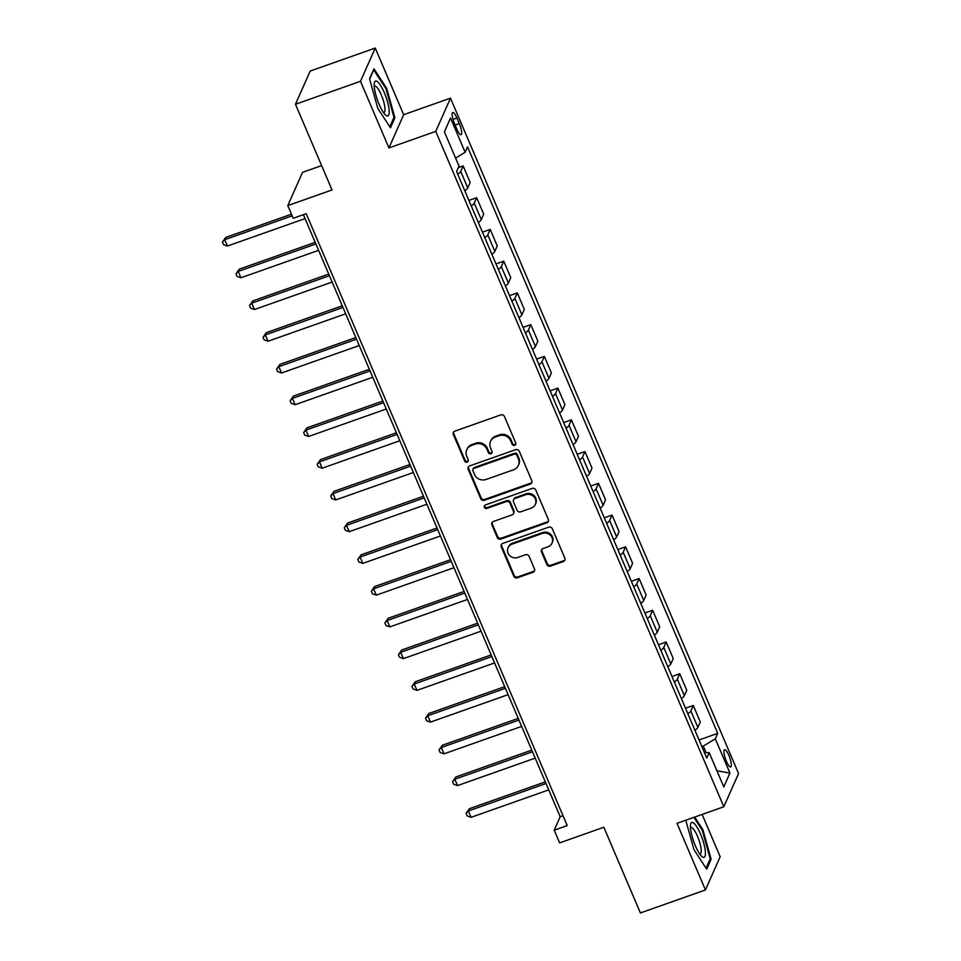 <?xml version="1.0" encoding="UTF-8"?>
<svg xmlns="http://www.w3.org/2000/svg" width="961" height="961" viewBox="0 0 961 961"><rect width="100%" height="100%" fill="white"/><g stroke="black" fill="none" stroke-linecap="round" stroke-linejoin="round"><path stroke-width="1.44" d="M514.676 445.339A1.958 1.838 -156.1 0 0 515.721 442.973L504.417 416.485A2.799 2.619 -156.1 0 0 500.801 414.9L454.841 431.141A2.799 2.619 -156.1 0 0 453.352 434.54L464.643 461.016A1.958 1.838 -156.1 0 0 468.223 461.184A1.958 1.838 -156.1 0 0 468.223 459.754L466.758 456.331A8.937 8.385 -156.1 0 1 471.527 445.46L475.359 444.114A8.937 8.385 -156.1 0 1 486.927 449.195L488.392 452.619A1.958 1.838 -156.1 0 0 491.972 452.787A1.958 1.838 -156.1 0 0 491.972 451.358L490.506 447.934A8.937 8.385 -156.1 0 1 495.275 437.075L499.107 435.717A8.937 8.385 -156.1 0 1 510.675 440.799L512.141 444.234A1.958 1.838 -156.1 0 0 514.676 445.339M490.506 441.423L490.903 440.522A8.937 8.385 -156.1 0 1 495.672 436.174L499.504 434.816A8.937 8.385 -156.1 0 1 511.084 439.91L512.537 443.333A1.958 1.838 -156.1 0 0 515.853 443.91M453.592 432.078A2.799 2.619 -156.1 0 0 453.748 433.639L465.04 460.115A1.958 1.838 -156.1 0 0 468.355 460.703M466.758 449.82L467.154 448.919A8.937 8.385 -156.1 0 1 471.923 444.571L475.755 443.213A8.937 8.385 -156.1 0 1 487.335 448.294L488.789 451.73A1.958 1.838 -156.1 0 0 492.104 452.307M728.906 755.466A9.105 2.234 70.5 0 0 724.594 749.748A9.105 2.234 70.5 0 0 726.36 761.208A9.105 2.234 70.5 0 0 730.672 766.926A9.105 2.234 70.5 0 0 728.906 755.466M546.857 564.527A2.799 2.619 -156.1 0 0 550.473 566.125L563.362 561.56A2.799 2.619 -156.1 0 0 564.852 558.173L552.311 528.766A2.799 2.619 -156.1 0 0 548.695 527.169L502.735 543.421A2.799 2.619 -156.1 0 0 501.246 546.809L513.787 576.216A2.799 2.619 -156.1 0 0 517.402 577.813L532.983 572.3A2.799 2.619 -156.1 0 0 534.472 568.912L529.103 556.323A2.799 2.619 -156.1 0 0 525.487 554.737L517.763 557.464A7.472 7.015 -156.1 0 1 508.081 547.77A7.472 7.015 -156.1 0 1 512.069 544.13L542.328 533.439A7.472 7.015 -156.1 0 1 552.01 543.133A7.472 7.015 -156.1 0 1 548.022 546.773L542.977 548.551A2.799 2.619 -156.1 0 0 541.487 551.95L546.857 564.527L547.253 563.639A2.799 2.619 -156.1 0 0 550.869 565.224L563.759 560.671A2.799 2.619 -156.1 0 0 565.008 559.734M360.507 81.289L388.929 147.934L403.668 114.695L375.246 48.05L360.507 81.289L295.471 104.268L332.013 189.966L287.795 205.594L293.213 218.291L306.211 213.69L567.218 825.595L554.209 830.196L559.626 842.893L603.844 827.253L640.398 912.95L705.434 889.958L720.173 856.731L702.131 814.435M388.929 147.934L435.753 131.381L723.825 806.76L677 823.313L705.434 889.958M530.304 484.056A2.799 2.619 -156.1 0 0 531.793 480.668L519.252 451.25A2.799 2.619 -156.1 0 0 515.637 449.664L469.677 465.905A2.799 2.619 -156.1 0 0 468.187 469.304L480.728 498.711A2.799 2.619 -156.1 0 0 484.344 500.297L530.304 484.056L530.7 483.155A2.799 2.619 -156.1 0 0 531.95 482.23M535.782 490.014L548.323 519.42A2.799 2.619 -156.1 0 1 546.833 522.808L500.873 539.061A2.799 2.619 -156.1 0 1 497.257 537.463L491.888 524.886A2.799 2.619 -156.1 0 1 493.377 521.487L512.021 514.892A2.799 2.619 -156.1 0 0 513.51 511.504L509.943 503.156A2.799 2.619 -156.1 0 0 506.327 501.57L486.927 508.429A1.958 1.838 -156.1 0 1 484.392 505.882A1.958 1.838 -156.1 0 1 485.437 504.933L532.166 488.416A2.799 2.619 -156.1 0 1 535.782 490.014M295.471 104.268L310.211 71.042L375.246 48.05M454.457 123.573L456.847 129.158A8.817 2.162 70.5 0 0 461.016 134.696A8.817 2.162 70.5 0 0 459.31 123.585L456.931 117.999A8.817 2.162 70.5 0 0 452.763 112.473A8.817 2.162 70.5 0 0 454.457 123.573M435.753 131.381L450.493 98.154L738.565 773.533L723.825 806.76M444.414 131.897L450.529 118.011L444.39 131.837L459.01 166.121L456.595 171.551L706.767 758.061L709.182 752.631L704.473 752.679M450.529 118.011L465.148 152.282L455.586 158.084M699.043 739.958L717.723 733.363L467.551 146.853L465.148 152.282M717.723 733.363L715.308 738.793L729.94 773.076L723.801 786.903L709.182 752.631M321.623 165.604L302.535 172.355L287.795 205.594M403.668 114.695L450.493 98.154M303.4 214.687L560.179 816.718L554.209 830.196M706.131 752.655L703.32 746.072L701.866 746.577M563.002 815.721L560.179 816.718M458.337 167.634L463.13 165.941L460.715 171.382A11.388 2.775 156.9 0 1 457.736 174.229M464.776 190.734A11.388 2.775 156.9 0 0 467.755 187.888L470.169 182.446L463.13 165.941M468.908 200.417L476.668 197.678L474.253 203.119A11.388 2.775 156.9 0 1 471.274 205.966M478.314 222.471A11.388 2.775 156.9 0 0 481.293 219.625L483.707 214.183L476.668 197.678M482.446 232.166L490.206 229.415L487.792 234.856A11.388 2.775 156.9 0 1 484.812 237.703M491.852 254.209A11.388 2.775 156.9 0 0 494.831 251.362L497.245 245.92L490.206 229.415M495.984 263.903L503.744 261.164L501.33 266.593A11.388 2.775 156.9 0 1 498.351 269.44M505.39 285.946A11.388 2.775 156.9 0 0 508.369 283.099L510.784 277.657L503.744 261.164M509.522 295.64L517.282 292.901L514.868 298.33A11.388 2.775 156.9 0 1 511.889 301.177M518.928 317.683A11.388 2.775 156.9 0 0 521.907 314.836L524.322 309.394L517.282 292.901M523.06 327.377L530.808 324.638L528.406 330.067A11.388 2.775 156.9 0 1 525.427 332.914M532.466 349.42A11.388 2.775 156.9 0 0 535.445 346.573L537.848 341.131L530.808 324.638M536.598 359.114L544.346 356.375L541.944 361.804A11.388 2.775 156.9 0 1 538.965 364.651M546.004 381.157A11.388 2.775 156.9 0 0 548.983 378.31L551.386 372.88L544.346 356.375M550.136 390.851L557.885 388.112L555.482 393.542A11.388 2.775 156.9 0 1 552.503 396.388M559.542 412.894A11.388 2.775 156.9 0 0 562.521 410.047L564.924 404.617L557.885 388.112M563.675 422.588L571.423 419.849L569.02 425.279A11.388 2.775 156.9 0 1 566.041 428.125M573.08 444.631A11.388 2.775 156.9 0 0 576.059 441.784L578.462 436.354L571.423 419.849M577.213 454.325L584.961 451.586L582.558 457.016A11.388 2.775 156.9 0 1 579.579 459.863M586.618 476.368A11.388 2.775 156.9 0 0 589.598 473.521L592 468.091L584.961 451.586M590.751 486.062L598.499 483.323L596.084 488.753A11.388 2.775 156.9 0 1 593.117 491.612M600.157 508.105A11.388 2.775 156.9 0 0 603.124 505.258L605.538 499.828L598.499 483.323M604.289 517.799L612.037 515.06L609.622 520.49A11.388 2.775 156.9 0 1 606.655 523.349M613.695 539.842A11.388 2.775 156.9 0 0 616.662 536.995L619.076 531.565L612.037 515.06M617.827 549.536L625.575 546.797L623.16 552.227A11.388 2.775 156.9 0 1 620.193 555.086M627.233 571.591A11.388 2.775 156.9 0 0 630.2 568.732L632.614 563.302L625.575 546.797M631.365 581.273L639.113 578.534L636.699 583.976A11.388 2.775 156.9 0 1 633.731 586.823M640.771 603.328A11.388 2.775 156.9 0 0 643.738 600.469L646.152 595.039L639.113 578.534M644.903 613.01L652.651 610.271L650.237 615.713A11.388 2.775 156.9 0 1 647.258 618.56M654.297 635.065A11.388 2.775 156.9 0 0 657.276 632.206L659.69 626.776L652.651 610.271M658.441 644.747L666.189 642.008L663.775 647.45A11.388 2.775 156.9 0 1 660.796 650.297M667.835 666.802A11.388 2.775 156.9 0 0 670.814 663.943L673.229 658.513L666.189 642.008M671.967 676.484L679.727 673.745L677.313 679.187A11.388 2.775 156.9 0 1 674.334 682.034M681.373 698.539A11.388 2.775 156.9 0 0 684.352 695.692L686.767 690.25L679.727 673.745M685.505 708.221L693.265 705.482L690.851 710.924A11.388 2.775 156.9 0 1 687.872 713.771M694.911 730.276A11.388 2.775 156.9 0 0 697.89 727.429L700.305 721.987L693.265 705.482M703.32 746.072L715.308 738.793M729.94 773.076L716.918 770.77M377.781 108.317L390.454 127.813L394.887 117.807L386.658 88.304L373.985 68.808L369.553 78.814L377.781 108.317M685.782 820.213L694.01 849.716L706.683 869.212L711.128 859.206L702.887 829.691L694.683 817.066M385.866 88.58L386.658 88.304M393.59 118.263L394.887 117.807M709.819 859.663L711.128 859.206M702.095 829.98L702.887 829.691M468.427 466.842A2.799 2.619 -156.1 0 0 468.584 468.403L481.125 497.81A2.799 2.619 -156.1 0 0 484.74 499.408L530.7 483.155M516.85 455.262A1.958 1.838 -156.1 0 0 514.315 454.145L473.965 468.403A1.958 1.838 -156.1 0 0 472.92 470.782L474.47 474.398A8.937 8.385 -156.1 0 0 486.038 479.479L513.618 469.737A8.937 8.385 -156.1 0 0 518.387 458.877L516.85 455.262L517.246 454.361A1.958 1.838 -156.1 0 0 514.712 453.244L514.315 454.145M472.92 469.352L473.329 468.463A1.958 1.838 -156.1 0 1 474.362 467.502L514.712 453.244M518.387 465.388L518.784 464.487A8.937 8.385 -156.1 0 0 518.784 457.977L518.387 458.877M517.246 454.361L518.784 457.977M492.128 522.412A2.799 2.619 -156.1 0 0 492.284 523.985L497.654 536.562A2.799 2.619 -156.1 0 0 501.27 538.16L547.229 521.907A2.799 2.619 -156.1 0 0 548.479 520.982M513.51 513.534L513.907 512.633A2.799 2.619 -156.1 0 0 513.907 510.603L510.351 502.255A2.799 2.619 -156.1 0 0 506.723 500.669L487.323 507.528L486.927 508.429M484.656 505.462A1.958 1.838 -156.1 0 0 487.323 507.528M531.361 508.057A7.472 7.015 -156.1 0 0 533.751 496.621A7.472 7.015 -156.1 0 0 525.667 494.723L515.012 498.495A2.799 2.619 -156.1 0 0 513.522 501.894L517.078 510.243A2.799 2.619 -156.1 0 0 520.694 511.829L531.361 508.057M535.349 504.429L535.745 503.528A7.472 7.015 -156.1 0 0 526.075 493.834L525.667 494.723M513.522 499.852L513.919 498.951A2.799 2.619 -156.1 0 1 515.408 497.594L526.075 493.834M541.728 549.488A2.799 2.619 -156.1 0 0 541.884 551.049L547.253 563.639M552.01 543.133L552.407 542.232A7.472 7.015 -156.1 0 0 542.725 532.538L542.328 533.439M508.081 547.77L508.489 546.869A7.472 7.015 -156.1 0 1 512.465 543.229L542.725 532.538M501.486 544.346A2.799 2.619 -156.1 0 0 501.642 545.908L514.183 575.327A2.799 2.619 -156.1 0 0 517.799 576.912L533.379 571.411A2.799 2.619 -156.1 0 0 534.616 570.474M291.459 214.195L225.703 237.439L224.706 239.685L227.409 246.04L305.057 218.591M292.168 215.841L224.706 239.685L222.435 242.112L225.703 237.439M227.409 246.04L223.517 244.659L222.435 242.112M315.184 242.34L239.241 269.176L238.244 271.422L240.947 277.777L318.596 250.328M315.893 243.986L238.244 271.422L235.974 273.849L239.241 269.176M240.947 277.777L237.055 276.396L235.974 273.849M328.722 274.077L252.767 300.925L251.782 303.159L254.485 309.514L332.134 282.066M329.431 275.723L251.782 303.159L249.512 305.586L252.767 300.925M254.485 309.514L250.593 308.133L249.512 305.586M342.26 305.814L266.305 332.662L265.308 334.909L268.023 341.251L345.672 313.803M342.969 307.46L265.308 334.909L263.038 337.323L266.305 332.662M268.023 341.251L264.131 339.87L263.038 337.323M355.798 337.551L279.843 364.399L278.846 366.646L281.561 372.988L359.21 345.54M356.507 339.197L278.846 366.646L276.576 369.072L279.843 364.399M281.561 372.988L277.669 371.607L276.576 369.072M389.097 109.866A18.499 4.529 70.5 0 0 381.637 87.199A18.499 4.529 70.5 0 0 374.285 83.475A18.499 4.529 70.5 0 0 374.31 87.127A18.499 4.529 70.5 0 0 385.373 114.839A18.499 4.529 70.5 0 0 389.097 109.866M383.487 112.569A14.007 3.436 70.5 0 0 383.992 112.533A14.007 3.436 70.5 0 0 384.929 107.944A14.007 3.436 70.5 0 0 380.556 93.265A14.007 3.436 70.5 0 0 374.658 86.13A14.007 3.436 70.5 0 0 374.249 86.418M369.637 79.126L373.721 69.901L385.998 88.796L393.974 117.386L389.794 126.804M695.344 845.728A18.499 4.529 70.5 0 0 701.602 856.227A18.499 4.529 70.5 0 0 705.41 852.431A18.499 4.529 70.5 0 0 700.521 834.052A18.499 4.529 70.5 0 0 690.515 824.862A18.499 4.529 70.5 0 0 695.344 845.728M699.728 853.957A14.007 3.436 70.5 0 0 700.233 853.933A14.007 3.436 70.5 0 0 697.518 836.31A14.007 3.436 70.5 0 0 690.899 827.517A14.007 3.436 70.5 0 0 690.478 827.817M693.89 817.343L702.239 830.184L710.203 858.774L706.023 868.203M369.336 369.288L293.381 396.136L292.384 398.383L295.099 404.725L372.748 377.277M370.033 370.934L292.384 398.383L290.114 400.809L293.381 396.136M295.099 404.725L291.195 403.344L290.114 400.809M382.874 401.025L306.919 427.873L305.922 430.12L308.637 436.462L386.286 409.014M383.571 402.671L305.922 430.12L303.652 432.546L306.919 427.873M308.637 436.462L304.733 435.081L303.652 432.546M396.412 432.762L320.457 459.61L319.46 461.857L322.175 468.199L399.824 440.751M397.109 434.408L319.46 461.857L317.19 464.283L320.457 459.61M322.175 468.199L318.271 466.818L317.19 464.283M409.951 464.499L333.996 491.347L332.999 493.594L335.713 499.936L413.362 472.5M410.647 466.145L332.999 493.594L330.728 496.02L333.996 491.347M335.713 499.936L331.809 498.555L330.728 496.02M423.489 496.236L347.534 523.084L346.537 525.331L349.239 531.673L426.9 504.237M424.185 497.882L346.537 525.331L344.266 527.757L347.534 523.084M349.239 531.673L345.347 530.292L344.266 527.757M437.027 527.973L361.072 554.821L360.075 557.068L362.777 563.41L440.438 535.974M437.723 529.619L360.075 557.068L357.804 559.494L361.072 554.821M362.777 563.41L358.885 562.029L357.804 559.494M450.565 559.71L374.61 586.558L373.613 588.805L376.316 595.147L453.964 567.711M451.262 561.356L373.613 588.805L371.342 591.231L374.61 586.558M376.316 595.147L372.424 593.766L371.342 591.231M464.103 591.447L388.148 618.295L387.151 620.542L389.854 626.884L467.502 599.448M464.8 593.093L387.151 620.542L384.88 622.968L388.148 618.295M389.854 626.884L385.962 625.503L384.88 622.968M477.629 623.184L401.686 650.032L400.689 652.279L403.392 658.633L481.041 631.185M478.338 624.83L400.689 652.279L398.419 654.705L401.686 650.032M403.392 658.633L399.5 657.24L398.419 654.705M491.167 654.934L415.224 681.769L414.227 684.016L416.93 690.37L494.579 662.922M491.876 656.567L414.227 684.016L411.957 686.442L415.224 681.769M416.93 690.37L413.038 688.977L411.957 686.442M504.705 686.671L428.762 713.506L427.765 715.753L430.468 722.107L508.117 694.659M505.414 688.316L427.765 715.753L425.495 718.179L428.762 713.506M430.468 722.107L426.576 720.726L425.495 718.179M518.243 718.408L442.3 745.243L441.303 747.49L444.006 753.844L521.655 726.396M518.952 720.053L441.303 747.49L439.033 749.916L442.3 745.243M444.006 753.844L440.114 752.463L439.033 749.916M531.781 750.145L455.826 776.981L454.841 779.227L457.544 785.581L535.193 758.133M532.49 751.79L454.841 779.227L452.571 781.653L455.826 776.981M457.544 785.581L453.652 784.2L452.571 781.653M545.319 781.882L469.364 808.718L468.367 810.964L471.082 817.318L548.731 789.87M546.028 783.527L468.367 810.964L466.097 813.39L469.364 808.718M471.082 817.318L467.19 815.937L466.097 813.39M467.755 187.888L460.715 171.382M481.293 219.625L474.253 203.119M494.831 251.362L487.792 234.856M508.369 283.099L501.33 266.593M521.907 314.836L514.868 298.33M535.445 346.573L528.406 330.067M548.983 378.31L541.944 361.804M562.521 410.047L555.482 393.542M576.059 441.784L569.02 425.279M589.598 473.521L582.558 457.016M603.124 505.258L596.084 488.753M616.662 536.995L609.622 520.49M630.2 568.732L623.16 552.227M643.738 600.469L636.699 583.976M657.276 632.206L650.237 615.713M670.814 663.943L663.775 647.45M684.352 695.692L677.313 679.187M697.89 727.429L690.851 710.924M452.991 119.404L456.931 117.999M455.106 125.074L459.31 123.585M511.084 439.91L510.675 440.799M499.504 434.816L499.107 435.717M495.672 436.174L495.275 437.075M488.789 451.73L488.392 452.619M487.335 448.294L486.927 449.195M475.755 443.213L475.359 444.114M471.923 444.571L471.527 445.46M465.04 460.115L464.643 461.016M453.748 433.639L453.352 434.54M512.537 443.333L512.141 444.234M484.74 499.408L484.344 500.297M481.125 497.81L480.728 498.711M468.584 468.403L468.187 469.304M474.362 467.502L473.965 468.403M547.229 521.907L546.833 522.808M501.27 538.16L500.873 539.061M497.654 536.562L497.257 537.463M492.284 523.985L491.888 524.886M513.907 510.603L513.51 511.504M510.351 502.255L509.943 503.156M506.723 500.669L506.327 501.57M515.408 497.594L515.012 498.495M541.884 551.049L541.487 551.95M512.465 543.229L512.069 544.13M533.379 571.411L532.983 572.3M517.799 576.912L517.402 577.813M514.183 575.327L513.787 576.216M501.642 545.908L501.246 546.809M563.759 560.671L563.362 561.56M550.869 565.224L550.473 566.125"/></g></svg>
